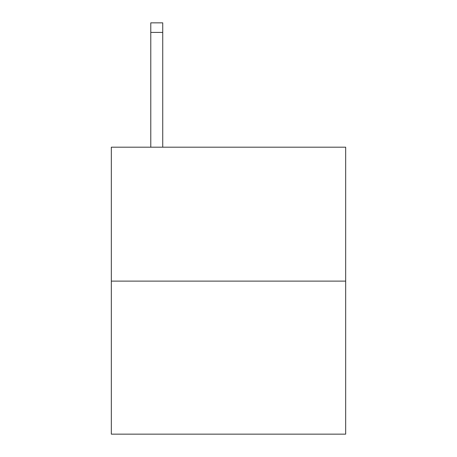 <?xml version="1.0" encoding="UTF-8"?>
<svg xmlns="http://www.w3.org/2000/svg" width="457" height="457" viewBox="0 0 457 457"><rect width="100%" height="100%" fill="white"/><g stroke="black" fill="none" stroke-linecap="round" stroke-linejoin="round"><path stroke-width="0.69" d="M345.675 281.106L345.675 147.194L111.325 147.194L111.325 434.15L345.675 434.15L345.675 281.106L111.325 281.106M162.738 147.194L162.738 32.413L150.781 32.413L150.781 22.85L162.738 22.85L162.738 32.413M150.781 147.194L150.781 32.413"/></g></svg>
